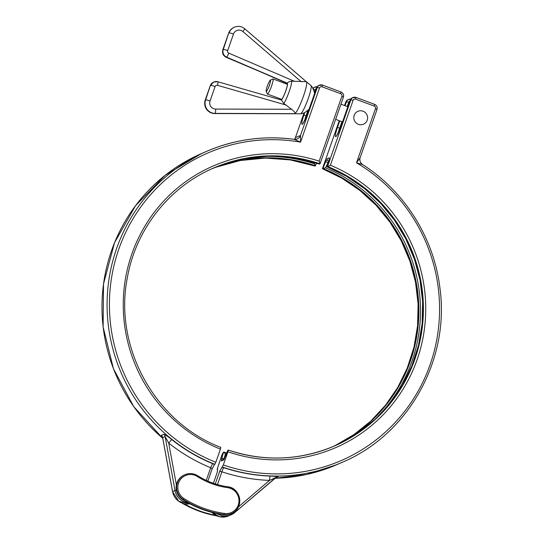 <?xml version="1.0" encoding="UTF-8"?>
<svg xmlns="http://www.w3.org/2000/svg" width="544" height="544" viewBox="0 0 544 544"><rect width="100%" height="100%" fill="white"/><g stroke="black" fill="none" stroke-linecap="round" stroke-linejoin="round"><path stroke-width="0.82" d="M360.128 157.665A6.025 5.916 66.5 0 0 362.447 164.512M355.633 99.158L355.939 97.43A4.019 3.944 66.5 0 0 350.894 99.804L353.11 100.341A2.006 1.972 -113.5 0 1 355.633 99.158L374.272 106.073A2.006 1.972 -113.5 0 1 375.482 108.644L356.517 162.806L360.189 157.536C359.251 160.126 360.053 162.479 362.603 164.587L356.517 162.806A167.654 164.574 -113.5 0 1 425.388 376.611A167.654 164.574 -113.5 0 1 223.319 464.957L219.66 471.362L221.911 471.804A173.679 170.483 66.5 0 0 269.518 480.386A4.019 0.694 92 0 1 270.307 476.082A169.66 166.546 -113.5 0 1 223.802 467.697L221.993 467.126M217.178 472.498L217.532 469.064L217.172 469.207M217.736 469.384A169.66 166.546 -113.5 0 1 217.212 469.2L222.129 454.322L223.57 452.098L221.639 458.762A2.006 0.918 16.2 0 1 224.033 458.66L225.454 453.757L223.57 452.098M275.543 477.741L278.215 476.612L270.307 476.082M223.802 467.697A4.019 0.578 -71.6 0 0 221.911 471.804L217.43 484.588M238.415 506.92L269.518 480.386L275.774 477.544A4.019 3.944 -113.5 0 1 276.746 476.932L276.746 476.932A4.019 3.944 -113.5 0 1 278.215 476.612M217.199 472.43L213.37 483.303L217.199 472.43M331.976 447.032A151.592 148.804 66.5 0 0 418.227 305.918A151.592 148.804 66.5 0 0 322.449 168.708L323.109 168.504A151.592 148.804 -113.5 0 1 418.792 305.891A151.592 148.804 -113.5 0 1 332.255 446.916M327.243 166.845L330.392 165.213L353.11 100.341M322.449 168.708L339.259 120.7L322.422 168.715L341.952 178.255L359.958 190.522L376.074 205.272L389.946 222.19L401.295 240.924L409.884 261.086L415.528 282.248L418.112 303.974L417.581 325.802L413.95 347.283L407.293 367.968L397.746 387.423L385.506 405.239L370.838 421.049L354.049 434.52L335.478 445.373M223.319 464.957L227.922 451.806A153.598 150.776 66.5 0 0 416.786 360.611A153.598 150.776 66.5 0 0 330.392 165.213M227.922 451.806L228.269 450.072C264.37 461.91 299.792 460.537 334.533 445.951A151.592 148.804 -113.5 0 1 228.303 450.099M228.235 450.078L224.924 457.334A2.006 0.428 22.1 0 1 224.93 457.266L223.924 459.32L224.461 458.946M334.254 446.073A151.592 148.804 66.5 0 0 422.797 305.266A151.592 148.804 66.5 0 0 327.087 166.777L329.045 160.024A2.006 0.918 -163.8 0 0 328.977 160.154L327.066 166.722M223.883 459.734L224.033 458.66A158.304 155.394 -113.5 0 0 224.264 458.735M373.932 420.41A152.912 150.103 66.5 0 0 325.584 167.824L328.698 161.112M328.195 162.84A158.304 155.394 -113.5 0 0 327.699 162.629A2.006 0.428 -157.9 0 1 325.754 161.452L322.884 168.518M224.087 452.18A151.592 148.804 -113.5 0 0 226.658 453.023L223.802 452.084M325.584 167.824L323.109 168.504M183.954 503.676A104.407 102.49 66.5 0 0 215.764 515.345M197.744 475.748L197.384 476.517A77.302 75.881 66.5 0 0 227.712 487.682L227.678 486.764A76.296 74.895 -113.5 0 1 197.751 475.762C193.603 473.273 189.326 472.926 184.899 474.708A14.056 13.797 66.5 0 1 197.724 475.748L197.744 475.748C206.978 481.562 216.954 485.234 227.678 486.764L227.678 486.764C241.189 487.859 244.242 508.885 231.547 513.543L231.016 513.767A14.056 13.797 -113.5 0 1 223.713 514.76A104.407 102.49 -113.5 0 1 182.743 499.678A14.056 13.797 -113.5 0 1 184.368 474.939L184.899 474.708A14.056 13.797 66.5 0 0 183.274 499.453A104.407 102.49 66.5 0 0 224.237 514.529A14.056 13.797 66.5 0 0 239.639 498.807A14.056 13.797 66.5 0 0 227.691 486.771M294.352 139.359A6.025 5.916 66.5 0 0 300.492 135.463L295.399 137.68A6.025 5.916 -113.5 0 1 294.474 139.366L295.297 137.938M319.525 87.985L300.553 142.147L294.25 139.339C263.847 135.347 234.614 139.359 206.557 151.375A169.66 166.546 66.5 0 0 107.141 309.23A169.66 166.546 66.5 0 0 214.819 464.318L215.832 462.284A167.654 164.574 -113.5 0 1 115.002 261.535A167.654 164.574 -113.5 0 1 300.553 142.147L300.492 135.463L317.308 87.448L319.525 87.985A2.006 1.972 -113.5 0 1 322.048 86.802L322.354 85.075A4.019 3.944 66.5 0 0 317.308 87.448L316.608 87.754A4.019 3.944 -113.5 0 1 318.736 85.456L316.574 87.781L307.537 113.655M295.399 137.68L304.014 113.023L295.399 137.68M162.778 438.199L162.676 437.662L165.138 436.594L168.715 443.088A4.019 0.367 128.5 0 1 171.836 439.647C168.266 436.71 165.594 434.914 163.832 434.275L161.371 435.343L162.534 437.294M176.399 484.915L168.715 443.088A173.679 170.483 66.5 0 0 210.691 467.752L212.167 468.69L214.499 464.454L212.84 463.74A169.66 166.546 -113.5 0 1 171.836 439.647M206.258 480.406L210.691 467.752A4.019 0.537 112.3 0 1 212.84 463.74M340.993 91.99L340.687 93.718A2.006 1.972 -113.5 0 1 341.89 96.288L319.178 161.16L320.049 163.826L319.382 164.03A151.592 148.804 66.5 0 0 213.472 168.069M314.901 162.595L314.418 163.792L315.411 165.757L314.826 165.988M341.89 96.288L343.434 97.104L320.049 163.826A151.592 148.804 -113.5 0 0 213.751 167.946A151.592 148.804 -113.5 0 0 207.699 170.741M319.178 161.16A153.598 150.776 66.5 0 0 131.546 254.864A153.598 150.776 66.5 0 0 220.436 449.133L220.782 447.399C155.258 422.525 113.628 347.235 127.262 278.208C135.524 229.69 169.048 186.952 213.751 167.946M220.436 449.133L215.832 462.284M211.494 168.953A151.592 148.804 -113.5 0 1 315.411 165.757L315.391 165.845M269.382 85.354A6.025 0.836 110.4 0 1 266.145 91.358A6.025 0.836 110.4 0 1 267.546 85.517A6.025 0.836 110.4 0 1 270.293 80.179A6.025 0.836 110.4 0 1 269.382 85.354M266.145 91.358L267.281 93.901A8.031 1.115 -69.6 0 0 267.396 94.03A8.031 1.115 -69.6 0 0 271.599 85.891A8.031 1.115 -69.6 0 0 272.986 78.968A8.031 1.115 -69.6 0 0 272.809 78.989L270.293 80.179M367.227 120.176A7.024 6.895 66.5 0 0 359.434 110.854A7.024 6.895 66.5 0 0 355.45 122.237A7.024 6.895 66.5 0 0 367.227 120.176M280.949 99.056A8.684 1.204 -69.6 0 0 281.343 99.804A8.684 1.204 -69.6 0 0 285.301 92.106A8.684 1.204 -69.6 0 0 287.32 83.688A8.684 1.204 -69.6 0 0 287.014 83.565A8.684 1.204 -69.6 0 0 286.538 84M306.252 81.682L306.272 81.702A17.054 2.366 110.4 0 1 306.428 81.777L310.957 85.524A15.123 2.101 110.4 0 1 310.991 85.544A15.123 2.101 110.4 0 1 307.754 99.899A15.123 2.101 110.4 0 1 300.655 113.791A15.123 2.101 110.4 0 1 300.485 113.839A15.123 2.101 110.4 0 1 300.451 113.839L294.678 113.723M306.272 81.702L291.632 81.172C289.129 81.62 287.688 82.294 287.307 83.171L226.161 57.29A4.019 0.53 -66.8 0 0 226.25 57.283A6.025 5.916 -113.5 0 1 222.904 49.681L228.711 33.102A10.037 9.853 -113.5 0 1 234.029 27.35L234.382 27.2A10.037 9.853 66.5 0 0 229.058 32.953A4.019 0.524 19.3 0 1 233.492 34.027A6.025 5.916 -113.5 0 1 242.889 31.545L301.233 81.75M294.977 113.587L295.168 113.424C294.896 112.302 293.692 110.922 291.55 109.269L215.696 109.079A4.019 0.707 90.1 0 1 215.036 113.39L294.8 113.669L214.69 113.54A10.037 9.853 -113.5 0 1 205.258 100.076L210.31 85.632A6.025 5.916 -113.5 0 1 213.506 82.185L210.249 85.687A4.019 0.524 19.3 0 1 210.31 85.632L205.612 99.919A10.037 9.853 66.5 0 0 215.036 113.39L214.69 113.54A4.019 0.707 -89.9 0 1 214.635 113.553C206.951 112.288 203.803 107.814 205.197 100.13A4.019 0.524 19.3 0 1 205.258 100.076L205.612 99.919A4.019 0.524 -160.7 0 1 210.038 101L215.098 86.557A4.019 0.524 -160.7 0 0 210.664 85.483A6.025 5.916 66.5 0 1 213.86 82.028L213.506 82.185M215.098 86.557A2.006 1.972 -113.5 0 1 217.478 85.326L285.94 104.999L283.832 103.462L281.472 100.042L217.879 81.77L213.86 82.028A6.025 5.916 66.5 0 1 217.804 81.777M285.94 104.999L291.55 109.269M306.428 81.777A17.054 2.366 110.4 0 1 303.178 96.968A17.054 2.366 110.4 0 1 295.168 113.424M336.634 464.739A169.66 166.546 -113.5 0 1 274.951 478.244L306.469 474.49L336.634 464.739L341.727 462.529A169.66 166.546 66.5 0 1 222.312 466.99M217.172 513.624A15.062 14.783 66.5 0 0 234.709 512.57A2.006 0.367 -130.5 0 0 234.729 512.557L276.746 476.932M275.781 477.537L234.729 512.557A2.006 0.367 -130.5 0 0 234.464 511.809M350.166 100.178L350.193 100.11A4.019 3.944 -113.5 0 1 352.322 97.811L350.159 100.137L341.115 125.97L350.193 100.11L350.894 99.804L327.542 166.491A151.592 148.804 -113.5 0 1 423.361 305.123A151.592 148.804 -113.5 0 1 334.533 445.951M374.578 104.346L374.272 106.073M350.69 99.124A4.019 3.944 66.5 0 0 346.501 101.714L348.718 102.252A2.006 1.972 -113.5 0 1 349.833 101.082M345.773 102.088L345.8 102.014A4.019 3.944 -113.5 0 1 347.929 99.715L345.766 102.048L344.549 105.529L345.8 102.014L346.501 101.714L345.093 105.733M340.258 128.296L339.674 128.085L341.911 121.686M347.222 106.522L348.718 102.252M339.782 120.89L337.457 127.541A10.54 1.462 -69.6 0 0 335.845 136.605A10.54 1.462 -69.6 0 0 341.149 125.943M338.266 132.879A8.534 1.183 110.4 0 1 339.674 128.085L337.457 127.541M329.045 160.024L329.249 157.835L327.277 158.692L325.754 161.452M375.482 108.644L376.992 109.487M219.66 471.362L215.261 483.936M234.729 512.557L228.609 515.909A15.062 14.783 -113.5 0 1 211.97 512.407M221.639 458.762L221.428 460.945L223.4 460.095L224.924 457.334M341.122 126.011L336.865 135.476M224.053 459.122L222.496 459.796A2.006 1.972 66.5 0 0 221.428 460.945M327.277 158.692A2.006 1.972 66.5 0 0 328.42 161.235A159.623 156.692 66.5 0 1 328.637 161.323M223.4 460.095A2.006 1.972 -113.5 0 1 224.08 459.163M329.236 159.127A2.006 1.972 -113.5 0 1 329.249 157.835M225.454 453.757A152.912 150.103 66.5 0 0 226.25 454.016M216.818 515.862A104.407 102.49 -113.5 0 1 181.961 503.057M227.712 487.682A13.049 12.811 -113.5 0 1 238.877 502.357A13.049 12.811 -113.5 0 1 224.536 513.461L223.713 514.76M224.536 513.461A103.401 101.504 -113.5 0 1 183.96 498.528L182.743 499.678M183.96 498.528A13.049 12.811 -113.5 0 1 179.71 480.576A13.049 12.811 -113.5 0 1 197.384 476.517M294.188 139.339A169.66 166.546 66.5 0 0 206.557 151.375L201.457 153.585A169.66 166.546 -113.5 0 0 162.751 438.253M163.832 434.275A4.019 3.944 66.5 0 1 165.138 436.594L175.046 490.532L172.584 491.599L162.676 437.662A4.019 3.944 66.5 0 0 161.371 435.343M176.365 490.219L175.046 490.532A15.062 14.783 66.5 0 0 188.19 502.908M162.547 437.145L172.55 491.62L178.765 501.344L189.924 503.839A15.062 14.783 -113.5 0 1 172.584 491.599L172.591 491.633M314.357 92.106L315.132 89.896A2.006 1.972 -113.5 0 1 316.241 88.726M304.735 112.703L303.872 115.185L306.082 115.729L307.89 110.568M304.674 120.523A8.534 1.183 110.4 0 1 306.082 115.729L306.666 115.94M318.736 85.456L322.395 85.068L341.034 91.99C343.216 93.044 344.019 94.751 343.434 97.104L343.407 97.131M316.581 87.822L307.53 113.614L303.273 123.121M322.048 86.802L340.687 93.718M313.575 89.42L315.132 89.896M314.344 87.36L313.031 88.284A4.019 3.944 -113.5 0 1 314.344 87.36L317.111 86.761A4.019 3.944 66.5 0 0 313.228 88.672M303.872 115.185A10.54 1.462 -69.6 0 0 302.26 124.25A10.54 1.462 -69.6 0 0 307.557 113.587M314.956 166.036A151.592 148.804 66.5 0 0 211.215 169.075M314.418 163.792A152.912 150.103 66.5 0 0 259.311 156.604M280.86 99.872A9.024 1.251 110.4 0 1 280.847 99.022M286.43 83.96A9.024 1.251 110.4 0 1 287.13 83.246A9.024 1.251 110.4 0 1 285.892 90.59A9.024 1.251 110.4 0 1 281.384 100.021M306.258 81.682L244.807 28.812L242.889 31.545M234.029 27.35C231.431 28.533 229.636 30.471 228.65 33.157A4.019 0.524 19.3 0 1 228.711 33.102L223.258 49.531A4.019 0.524 19.3 0 1 227.684 50.606L233.492 34.027M228.65 33.157L222.843 49.735A4.019 0.524 19.3 0 1 222.904 49.681L223.258 49.531A6.025 5.916 66.5 0 0 226.596 57.127A4.019 0.53 -66.8 0 0 228.8 53.142A2.006 1.972 -113.5 0 1 227.684 50.606M294.596 81.369L228.8 53.142M286.953 83.327L226.596 57.127L287.307 83.171M215.696 109.079A6.025 5.916 -113.5 0 1 210.038 101M217.478 85.326A4.019 0.598 -74 0 0 217.886 81.77M214.581 113.54A4.019 0.707 -89.9 0 0 214.635 113.553L294.583 113.757M283.832 103.462A12.879 1.788 -69.6 0 0 289.129 91.705A12.879 1.788 -69.6 0 0 291.632 81.172M360.189 157.536L377.026 109.46C377.597 107.107 376.802 105.407 374.619 104.346L355.98 97.424L352.322 97.811M350.696 99.117L347.929 99.715M228.609 515.909L219.742 516.8L211.915 512.394M362.603 164.587C404.804 191.481 434.03 238.156 439.926 288.062C450.004 360.298 407.966 435.003 341.727 462.529M329.297 159.018L328.977 160.154M327.141 166.824L346.63 176.365L364.596 188.632L380.671 203.368L394.516 220.266L405.844 238.972L414.412 259.1L420.056 280.228L422.647 301.913L422.13 323.707L418.526 345.154L411.903 365.813L402.397 385.247L390.211 403.063L375.598 418.873L358.863 432.358L340.354 443.238M224.93 457.266L227.766 450.296M216.838 515.868L198.812 511.047L181.893 503.03M296.589 139.169L294.25 139.339M212.201 468.663L207.835 481.127M162.758 438.301L133.729 406.613L113.41 368.662L103.115 326.876L103.51 283.954L114.56 242.658L135.565 205.646L165.165 175.304L201.457 153.585M314.901 166.036L290.387 159.929L265.261 158.073L240.251 160.514L216.05 167.185M316.526 163.105L315.425 165.818M319.253 164.002L294.766 157.937L269.681 156.108L244.705 158.562L220.551 165.233M267.396 94.03L281.806 99.375M335.641 119.354L342.536 121.917M272.986 78.968L287.395 84.32M340.952 104.196L347.847 106.753M300.485 113.839L304.382 112.866L308.951 109.46M310.984 85.544L312.249 87.04L314.344 92.011L314.527 93.629M244.807 28.812C241.624 26.282 238.15 25.745 234.382 27.2M226.161 57.29C223.088 55.631 221.986 53.115 222.843 49.735M210.249 85.687L205.197 100.13M286.715 83.266L286.3 83.912M280.718 98.974L280.595 99.797"/></g></svg>

